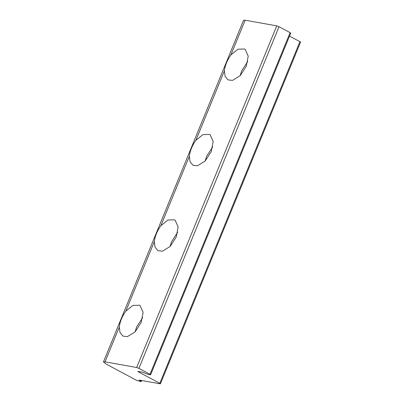 <?xml version="1.0" encoding="UTF-8"?>
<svg xmlns="http://www.w3.org/2000/svg" width="404" height="404" viewBox="0 0 404 404"><rect width="100%" height="100%" fill="white"/><g stroke="black" fill="none" stroke-linecap="round" stroke-linejoin="round"><path stroke-width="0.61" d="M154.303 241.708C154.995 236.219 157.181 230.891 160.858 225.73L167.938 220.013L174.472 219.837L175.149 220.261L178.144 226.937L176.21 237.062L170.145 246.445L162.458 251.202L157.984 250.707L155.065 247.213L154.303 241.708L125.826 311.141L132.906 305.424L139.446 305.242L140.122 305.671L143.117 312.348L141.183 322.468L135.118 331.851L127.432 336.613L122.957 336.118L120.038 332.623L119.276 327.119C119.968 321.624 122.149 316.297 125.826 311.141M177.704 232.249L171.594 241.678L170.099 246.491M224.361 70.892C225.053 65.397 227.235 60.075 230.911 54.914L237.996 49.197L244.531 49.015L245.208 49.445L248.202 56.121L246.268 66.246L240.203 75.629L232.517 80.386L228.043 79.891L225.124 76.396L224.361 70.892L195.884 140.324L202.965 134.603L209.499 134.426L210.181 134.855L213.176 141.531L211.236 151.651L205.171 161.034L197.49 165.797L193.016 165.302L190.092 161.807L189.33 156.303C190.021 150.808 192.208 145.48 195.884 140.324M247.763 61.428L241.653 70.862L240.158 75.674M212.731 146.839L206.626 156.267L205.126 161.08M142.678 317.655L136.567 327.083L135.072 331.901M290.395 33.148C290.915 33.214 290.824 33.047 290.112 32.643L279.033 26.725L276.755 25.866L245.152 20.2L243.561 20.286L103.449 361.923L105.035 361.832L136.643 367.499L138.915 368.362L150 374.281C150.707 374.68 150.803 374.846 150.283 374.781L147.884 374.351L142.481 372.175L137.88 371.433M138.224 371.412C137.703 371.347 137.794 371.513 138.501 371.917L159.817 383.295C160.524 383.699 160.615 383.866 160.095 383.8L139.471 380.103C138.951 380.038 139.047 380.204 139.754 380.608L140.607 381.063C141.314 381.462 141.405 381.629 140.885 381.568L136.613 380.346L106.348 364.186L103.449 361.923M141.658 380.492L141.228 381.548L140.885 381.568M139.471 380.103L139.133 380.124M300.551 42.147L160.439 383.78L160.095 383.8M290.734 33.128L150.621 374.766L150.283 374.781M300.212 42.167C300.733 42.228 300.637 42.061 299.93 41.663L289.517 36.102M160.858 225.73L189.33 156.303M230.911 54.914L245.152 20.2M105.035 361.832L119.276 327.119M140.607 381.063L140.895 380.356M139.754 380.608L139.925 380.184M159.817 383.295L299.93 41.663M138.501 371.917L138.678 371.493M150 374.281L290.112 32.643M138.915 368.362L279.033 26.725M136.643 367.499L276.755 25.866"/></g></svg>
